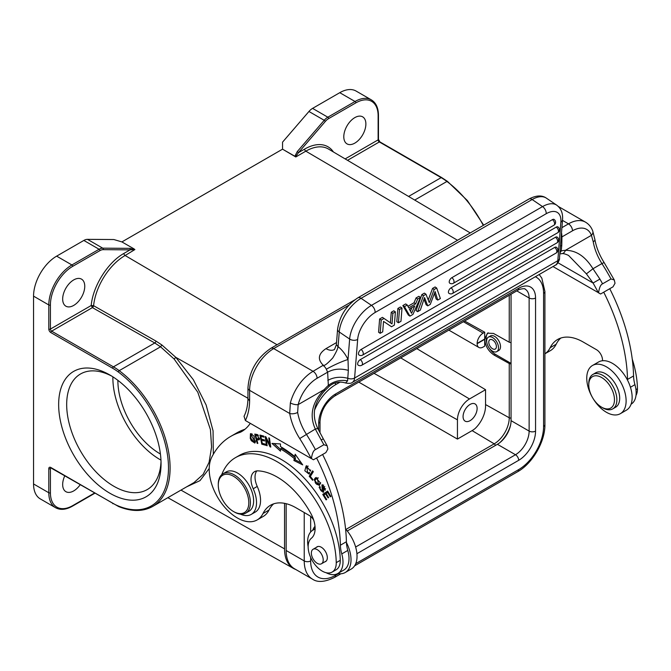 <?xml version="1.0" encoding="UTF-8"?>
<svg xmlns="http://www.w3.org/2000/svg" width="671" height="671" viewBox="0 0 671 671"><rect width="100%" height="100%" fill="white"/><g stroke="black" fill="none" stroke-linecap="round" stroke-linejoin="round"><path stroke-width="1.01" d="M244.974 429.247A130.627 75.42 -120 0 0 236.737 432.929L230.715 436.41A130.627 75.42 60 0 1 240.293 432.3A73.835 42.625 -120 0 0 241.56 431.621A73.835 42.625 -120 0 0 250.266 423.334M313.734 520.21A8.522 4.915 -120 0 0 309.348 515.487L296.028 507.796A51.113 29.516 -120 0 0 270.472 505.271A51.113 29.516 -120 0 0 263.007 513.508A39.757 22.957 60 0 1 257.194 519.908A39.757 22.957 60 0 1 237.316 517.945A39.757 22.957 60 0 1 211.633 457.454A130.627 75.42 60 0 1 230.715 436.41M242.785 430.866L240.293 432.3M311.419 458.553L313.432 459.786L325.863 452.606L327.876 449.05L327.138 445.762L323.867 444.739L315.429 449.612C313.5 450.409 312.158 453.395 311.419 458.553L313.432 459.786M317.752 428.492L323.288 438.792L321.216 440L315.311 429.054C309.163 415.466 312.082 402.34 324.068 389.683L324.194 389.591A5.678 1.619 42.1 0 1 324.395 391.084C315.991 400.822 310.321 412.229 317.752 428.492L315.311 429.054L299.711 438.549A149.373 86.24 60 0 1 311.193 458.511L245.393 420.516L244.026 416.272C246.45 411.625 247.75 405.729 247.951 398.591L249.612 400.973L249.612 390.329A34.078 19.677 -60 0 1 273.709 348.593L313.063 371.315L323.237 365.25C323.85 364.588 323.028 368.362 332.774 357.945C340.751 344.676 336.481 346.932 338.276 346.815L336.364 344.735L337.588 329.226A5.678 3.556 4.5 0 0 339.241 331.986L349.641 339.048L348.014 359.522L348.341 370.358C340.532 368.27 333.638 368.882 327.633 372.179L326.324 369.235A17.035 1.988 154.8 0 1 348.014 359.522A22.722 13.118 -120 0 0 338.276 346.815M324.194 389.591A45.435 26.236 120 0 1 328.345 385.389C334.041 381.111 340.465 379.593 347.603 380.843L345.582 382.982C339.601 381.178 334.2 382.244 329.369 386.177L328.345 385.389L327.633 372.179L317.081 378.276A28.4 16.398 -60 0 0 298.159 404.621A5.678 1.988 14.6 0 1 290.358 402.935L289.713 413.479A5.678 2.491 -9.8 0 0 297.647 412.422L298.159 404.621L324.068 389.683M323.237 365.25C317.333 359.329 318.255 353.793 325.989 348.635L336.54 342.546M560.444 246.123L561.778 245.292L561.241 250.929L559.891 253.143M561.912 227.654L568.488 223.854A34.078 19.677 -60 0 1 585.523 222.168C588.886 224.173 591.285 227.117 592.728 231L592.728 231A5.678 4.185 159.5 0 1 591.428 235.311L565.393 250.333A5.678 4.345 -92.8 0 1 561.652 253.688L561.652 253.688C562.902 253.303 565.208 253.89 568.572 255.441L586.404 273.86L592.971 268.752C585.313 256.397 576.121 250.258 565.393 250.333A45.435 26.236 120 0 0 561.241 250.929L560.033 251.39M347.603 380.843L348.341 370.358M559.471 258.436C560.168 258.696 557.207 265.12 555.487 265.104A11.357 6.559 60 0 0 557.811 260.7L560.872 222.118A5.678 3.556 -175.5 0 0 562.533 219.853L559.471 258.436A5.678 3.556 -175.5 0 1 557.811 260.7L354.598 378.025A11.357 6.559 -120 0 1 352.275 382.428C351.344 383.426 349.113 383.611 345.582 382.982L345.506 382.956M327.809 380.373C333.873 377.119 340.574 376.431 347.913 378.31A5.678 3.556 4.5 0 0 354.598 378.025L357.66 339.442A5.678 3.556 -175.5 0 1 349.641 339.048A28.4 14.905 -55.8 0 1 371.474 305.364A5.678 3.28 60 0 1 375.123 312.493A22.722 11.927 -55.8 0 0 357.66 339.442M561.484 233.013A5.678 3.28 60 0 1 561.661 233.365L561.946 236.905L561.141 237.383M586.404 273.86L593.055 283.019L557.995 262.78M561.778 245.292L561.946 236.905L572.506 230.807A28.4 16.398 -60 0 1 591.428 235.311L593.231 241.77A38.054 21.967 -120 0 0 601.929 263.577L592.971 268.752L599.924 279.094L593.055 283.019A149.373 86.24 60 0 1 598.339 292.724L600.579 294.007L613.009 286.827L615.022 283.271L614.292 279.983L611.013 278.96L602.575 283.825C600.646 284.63 599.312 287.607 598.566 292.774L600.579 294.007M598.566 292.774L552.996 266.546M603.724 292.187A147.67 85.259 60 0 1 627.528 379.434A28.4 16.398 -120 0 0 627.561 380.231A27.83 16.07 -120 0 0 602.491 360.746A8.522 4.915 -120 0 0 596.494 349.7L583.174 342.017A51.113 29.516 -120 0 0 557.618 339.484A51.113 29.516 -120 0 0 550.153 347.721A39.757 22.957 60 0 1 544.919 353.776L550.371 350.648A39.757 22.957 -120 0 0 556.175 344.24A51.113 29.516 60 0 1 560.805 338.058M631.084 404.194A24.986 14.426 -120 0 0 634.934 384.659A28.4 16.398 60 0 1 633.558 375.953A147.67 85.259 -120 0 0 609.746 288.715M602.491 360.746A27.83 16.07 -120 0 0 598.549 361.988L592.527 365.469A27.83 16.07 60 0 1 613.973 372.925A27.83 16.07 60 0 1 626.118 400.931A27.83 16.07 60 0 1 620.356 413.671A27.83 16.07 60 0 1 598.909 406.215A27.83 16.07 60 0 1 586.756 378.209A27.83 16.07 60 0 1 592.527 365.469M620.356 413.671L626.378 410.191A27.83 16.07 -120 0 0 632.141 397.45A27.83 16.07 -120 0 0 627.561 380.231M592.887 374.443A19.878 11.474 -120 0 1 608.211 379.769A19.878 11.474 60 0 1 612.766 408.874L615.575 407.247A19.878 11.474 -120 0 0 611.021 378.15A19.878 11.474 -120 0 0 595.697 372.816L592.887 374.443A19.878 11.474 -120 0 0 588.769 383.544L588.769 384.936A18.176 10.493 60 0 1 606.542 381.489A18.176 10.493 60 0 1 614.225 402.525A18.176 10.493 60 0 1 601.619 407.188A18.176 10.493 60 0 1 596.695 403.221A18.176 10.493 60 0 1 588.769 384.936M612.766 408.874A19.878 11.474 60 0 1 602.826 407.884L601.619 407.188M635.999 395.42A19.878 11.474 -120 0 0 637.45 388.752A83.489 48.203 -120 0 0 632.241 359.094M295.693 569.453A42.6 24.592 -60 0 1 293.504 568.454A42.6 24.592 -60 0 1 284.554 548.878L180.969 490.107M93.194 306.798L93.588 305.699L91.197 305.523L93.194 306.798A1.703 0.973 119.6 0 1 92.405 307.612L91.197 305.523C92.95 286.005 107.779 262.369 123.909 253.428L130.09 249.855A1.132 0.881 -89.6 0 0 129.654 248.354L134.905 249.553L130.09 249.855L103.175 249.662A10.224 5.905 -60 0 0 99.904 250.644L72.703 266.345A31.52 18.201 -60 0 0 50.417 304.953A1.132 0.654 180 0 1 48.807 304.953L33.55 296.146A32.661 18.855 120 0 1 56.641 256.146L83.841 240.444A11.357 6.559 120 0 1 87.473 239.346L113.869 239.539L121.904 241.912L282.541 149.172L282.541 142.16L308.945 111.478L324.21 120.294A11.357 6.559 -60 0 1 327.834 117.199L355.034 101.489A32.661 18.855 -60 0 1 371.365 99.878L356.1 91.063A32.661 18.855 120 0 0 339.769 92.682L312.577 108.383A11.357 6.559 120 0 0 308.945 111.478M457.521 240.277L305.825 151.168L295.785 156.964L282.541 149.172L294.854 156.251L297.287 151.571L324.21 120.294L325.376 121.376A10.224 5.905 -60 0 1 328.639 118.591A1.132 0.654 -120 0 0 327.834 117.199L312.577 108.383M333.428 151.973A46.643 26.924 120 0 0 304.634 149.088L298.452 152.653L295.55 156.804L294.854 156.251M134.905 249.553L125.108 255.508A44.94 25.943 120 0 0 93.588 305.699L155.949 341.069L161.904 344.995L175.802 357.333L193.365 379.727L206.14 405.016L213.059 430.824L213.328 454.284M284.554 503.334L284.554 548.878M186.723 486.785L200 480.637L209.218 468.501M91.197 305.523L50.417 329.067A1.703 0.981 -120 0 0 51.625 331.155L92.405 307.612L154.766 342.982L160.545 346.798L174.158 359.06L197.794 392.225L210.434 429.599L211.591 447.071L209.092 462.277L203.154 474.363L194.087 482.508M73.709 305.414A15.618 9.017 120 0 0 83.917 291.659A15.618 9.017 120 0 0 81.518 279.136A15.618 9.017 120 0 0 73.709 279.916A15.618 9.017 120 0 0 63.51 293.68A15.618 9.017 120 0 0 65.901 306.194A15.618 9.017 120 0 0 73.709 305.414M64.735 475.915A15.618 9.017 120 0 0 65.901 491.684A15.618 9.017 120 0 0 73.709 490.912A15.618 9.017 120 0 0 80.143 484.806M33.55 296.146L33.55 483.959A32.661 18.855 120 0 0 40.31 498.905L55.576 507.721C60.365 510.312 66.001 509.792 72.468 506.152A1.132 0.654 -120 0 0 72.703 505.632A31.52 18.201 -60 0 1 50.417 492.766L50.417 468.652A1.703 0.981 -120 0 1 50.736 467.888M134.208 248.991L121.904 241.912M109.851 493.227A72.418 41.812 -120 0 0 161.057 463.669A72.418 41.812 -120 0 0 109.859 374.98A72.418 41.812 -120 0 0 109.851 374.98A72.418 41.812 -120 0 0 58.654 404.538A72.418 41.812 -120 0 0 109.851 493.227M111.906 376.205A66.731 38.532 60 0 0 80.503 373.99A66.731 38.532 60 0 0 70.27 427.469A66.731 38.532 60 0 0 113.869 486.274A66.731 38.532 -120 0 0 147.234 489.578A66.731 38.532 -120 0 0 161.015 461.279M160.973 460.13A66.731 38.532 60 0 1 160.059 459.61A66.731 38.532 60 0 1 112.879 376.825M117.886 380.348A59.635 34.431 -120 0 0 117.886 380.776A59.635 34.431 -120 0 0 160.428 454.024M457.446 439.086L457.446 419.845A17.035 9.839 -60 0 1 469.49 398.977L485.552 389.7L485.552 405.93A21.296 12.296 -60 0 1 475.06 428.568A20.726 11.961 -60 0 1 472.099 430.623L457.446 439.086L358.775 382.118M470.094 420.658A9.939 5.737 120 0 0 476.586 411.902A9.939 5.737 120 0 0 475.06 403.934A9.939 5.737 120 0 0 470.094 404.428A9.939 5.737 120 0 0 463.602 413.185A9.939 5.737 120 0 0 465.12 421.145A9.939 5.737 120 0 0 470.094 420.658M416.8 348.618L485.552 389.7M511.059 363.732A1.703 0.981 180 0 1 509.247 363.523L494.099 355.076C488.454 351.319 485.334 346.068 484.714 339.333L484.714 346.135L483.145 347.041A8.522 4.915 -60 0 1 478.884 347.461A8.522 4.915 -60 0 1 477.123 343.703L477.123 343.418A8.522 4.915 -60 0 1 483.145 333.126L484.714 332.22L484.714 339.031L487.465 333.168L493.487 333.428L509.247 342.21A1.703 0.981 0 0 0 511.059 342.42M464.617 321.015L484.714 332.22M484.714 339.333L477.123 343.703M484.714 339.031L477.123 343.418M494.099 355.076L495.391 354.347A13.068 7.54 60 0 1 489.285 348.148M486.861 342.831A13.068 7.54 60 0 1 488.211 332.824M495.391 354.347L511.059 363.388M496.775 351.629L498.779 350.472A8.379 4.84 -120 0 0 500.063 343.753A8.379 4.84 -120 0 0 494.594 336.372A8.379 4.84 -120 0 0 490.4 335.961L488.396 337.119A8.379 4.84 60 0 1 492.581 337.53A8.379 4.84 60 0 1 498.058 344.911A8.379 4.84 60 0 1 496.775 351.629A8.379 4.84 60 0 1 492.581 351.21A8.379 4.84 60 0 1 487.112 343.829A8.379 4.84 60 0 1 488.396 337.119M492.581 339.971A5.393 3.112 -120 0 0 489.889 339.702A5.393 3.112 -120 0 0 489.058 344.022A5.393 3.112 -120 0 0 492.581 348.777A5.393 3.112 -120 0 0 495.282 349.046A5.393 3.112 -120 0 0 496.112 344.718A5.393 3.112 -120 0 0 492.581 339.971M511.059 294.2L511.059 420.658A19.308 11.147 -60 0 1 497.404 444.303L347.259 530.987M286.156 503.686L286.156 550.497A39.757 22.957 120 0 0 294.393 568.698L312.468 579.132C317.584 582.705 324.965 582.118 334.619 577.387A4.546 2.625 60 0 0 335.559 575.307A35.211 20.331 -60 0 1 310.656 560.931A4.546 2.625 180 0 1 304.231 560.931A39.757 22.957 120 0 0 312.468 579.132M325.376 121.376L298.452 152.653L297.287 151.571M354.833 117.61A15.618 9.017 120 0 0 344.634 131.373A15.618 9.017 120 0 0 347.024 143.888A15.618 9.017 120 0 0 354.833 143.116A15.618 9.017 120 0 0 365.041 129.352A15.618 9.017 120 0 0 362.642 116.838A15.618 9.017 120 0 0 354.833 117.61M316.578 457.974A147.67 85.259 60 0 1 340.382 545.213A28.4 16.398 -120 0 0 341.765 553.919A24.986 14.426 60 0 1 342.99 562.08A24.986 14.426 60 0 1 337.807 573.52A24.986 14.426 60 0 1 326.089 572.707M308.14 546.739A24.986 14.426 60 0 1 312.82 530.233A24.986 14.426 60 0 1 313.407 529.922A8.522 4.915 -120 0 0 313.6 529.822A8.522 4.915 -120 0 0 315.102 527.825M309.222 476.276L312.602 480.293L313.005 479.656L310.337 476.485L313.315 471.696L312.602 470.849L309.222 476.276L310.43 475.58L313.047 471.377M322.743 494.393L326.106 499.903L326.685 499.509L323.917 494.98L325.586 493.848L328.077 497.932L328.647 497.538L326.156 493.453L327.649 492.439L330.317 496.8L330.895 496.406L327.633 491.063L322.743 494.393L327.683 491.155M266.471 445.502L267.159 445.754L266.135 438.708L270.019 446.802L270.757 447.071L269.457 438.104L268.769 437.853L269.784 444.89L265.909 436.813L265.171 436.536L266.471 445.502L267.075 445.15M293.898 460.507L302.705 464.886L295.181 454.233L294.72 456.523A98.536 56.892 -120 0 0 280.47 446.567L280.47 443.95L271.973 443.414L280.461 451.122L280.461 448.882A95.701 55.257 60 0 1 294.301 458.553L293.898 460.507L295.106 459.811L295.508 457.857L294.301 458.553M308.886 472.636L307.754 473.156L306.756 466.907L310.606 471.084L306.135 465.926L304.827 470.765L309.046 474.028L309.532 473.642L308.886 472.636L307.754 473.156M261.782 444.194L265.766 445.276L265.548 444.202L262.269 443.313L261.64 440.201L264.592 440.998L264.374 439.933L261.422 439.128L260.851 436.326L264.005 437.182L263.787 436.108L259.929 435.06L261.782 444.194L262.982 443.506M256.741 434.431L254.77 434.078L257.144 443.33L257.832 443.456L256.867 439.69L259.174 439.849L257.563 434.657L256.741 434.431M322.122 488.53L322.608 491.474L321.501 491.18C320.067 489.671 319.681 488.371 320.344 487.28L319.69 486.441L319.161 487.557L323.187 492.405L323.632 490.073L322.483 485.821L324.168 486.92L325.158 490.291L321.921 484.881L322.122 488.53L322.793 488.144M314.884 478.398L314.204 479.975L319.128 485.468L320.604 483.154L315.697 477.677L314.884 478.398L316.318 477.442M250.266 438.356L251.281 440.704L254.829 443.07L253.99 436.058L250.442 433.709L250.266 438.356L250.845 438.02M332.137 572.078L336.146 569.754A19.878 11.474 -120 0 0 337.01 569.167A19.878 11.474 -120 0 0 340.264 560.327A83.489 48.203 -120 0 0 281.241 459.45A83.489 48.203 -120 0 0 239.497 455.315L235.479 457.639A83.489 48.203 60 0 1 277.224 461.774A83.489 48.203 60 0 1 336.246 562.65A19.878 11.474 60 0 1 332.137 572.078A19.878 11.474 60 0 1 322.197 571.088A19.878 11.474 60 0 1 309.465 554.397A19.878 11.474 60 0 1 311.394 538.243A22.722 13.118 -120 0 0 310.841 513.466A64.743 37.383 -120 0 0 277.224 477.073A64.743 37.383 -120 0 0 258 470.866A17.035 9.839 -120 0 0 254.544 471.654A17.035 9.839 -120 0 0 253.219 488.756A25.557 14.754 60 0 1 251.239 514.405A25.557 14.754 60 0 1 240.386 514.137M251.239 514.405L255.257 512.09A25.557 14.754 -120 0 0 260.289 496.699A25.557 14.754 -120 0 0 257.236 486.433A17.035 9.839 60 0 1 256.792 470.908M337.807 573.52L343.837 570.04A24.986 14.426 -120 0 0 347.788 550.438A28.4 16.398 60 0 1 346.437 542.537A28.4 16.398 60 0 1 346.404 541.74A147.67 85.259 -120 0 0 322.6 454.493M257.194 519.908L263.225 516.435A39.757 22.957 -120 0 0 269.029 510.027A51.113 29.516 60 0 1 273.659 503.837M346.437 542.537A27.83 16.07 60 0 1 345.255 572.497A27.83 16.07 60 0 1 337.706 573.571M312.72 530.291A27.83 16.07 60 0 1 315.001 526.299M345.255 572.497L351.277 569.016A27.83 16.07 -120 0 0 345.582 529.016M324.496 494.586L323.95 493.697M328.253 492.086L327.649 492.439M326.181 493.495L325.586 493.848M270.388 444.546L269.784 444.89M270.665 446.425L270.019 446.802M266.672 438.398L266.135 438.708M301.296 462.889L295.106 459.811M295.508 457.857A95.701 55.257 -120 0 0 281.669 448.186L280.461 448.882M280.461 449.327L274.095 443.548M296.012 455.399L294.72 456.523M309.482 473.558L308.207 473.114M305.884 467.964L306.781 465.716M310.639 469.985L309.784 470.48M308.215 466.102L306.756 466.907M262.244 439.849L262.135 439.32M261.455 435.974L261.355 435.445M262.051 435.638L260.851 436.326M262.831 439.513L261.64 440.201M259.568 439.262L258.075 439.002L256.867 439.69M257.714 443.003L257.144 443.33M257.496 439.329L257.345 438.733M256.372 434.925L256.221 434.338M257.714 434.733L255.743 435.294L257.748 435.722L258.587 438.784L256.59 438.599L255.743 435.294M257.748 435.722L258.427 435.328M322.575 485.77L322.642 484.756M325.628 488.782L324.504 489.427M323.674 491.851L322.676 491.44M315.37 479.622L316.091 477.702M319.698 485.016L318.012 484.672M318.507 484.487L317.5 484.672C315.16 483.565 314.523 481.778 315.58 479.329L317.358 478.482L318.507 484.487L320.646 482.793M317.979 477.777L316.343 478.641M250.937 434.774L251.164 433.575M255.324 442.516L254.25 442.088M254.301 442.063L250.962 438.423L250.535 435.445L250.996 434.733L254.762 441.266L254.301 442.063L255.559 441.333M252.262 434.011L250.996 434.733M221.698 474.724A83.489 48.203 60 0 1 235.479 457.639M324.714 561.895A8.522 4.915 -120 0 0 325.561 561.568A8.522 4.915 -120 0 0 326.861 554.741A8.522 4.915 -120 0 0 321.3 547.234A8.522 4.915 -120 0 0 317.039 546.815A8.522 4.915 -120 0 0 316.335 547.385M234.355 512.007L233.55 511.545L234.355 512.007A22.722 13.118 -120 0 0 245.712 513.139L248.924 511.277A22.722 13.118 -120 0 0 252.405 493.076A22.722 13.118 -120 0 0 237.568 473.055A22.722 13.118 -120 0 0 226.202 471.931L222.99 473.785A22.722 13.118 -120 0 0 218.285 484.185L218.285 485.116A21.581 12.464 -120 0 0 233.55 511.545L233.55 511.545A21.581 12.464 -120 0 0 248.807 502.738A21.581 12.464 -120 0 0 233.55 476.301A21.581 12.464 -120 0 0 218.285 485.116M311.814 555.974A8.379 4.84 60 0 1 313.097 549.255A8.379 4.84 60 0 1 322.759 557.047A8.379 4.84 60 0 1 321.476 563.766A8.379 4.84 60 0 1 311.814 555.974M245.712 513.139A22.722 13.118 -120 0 0 249.193 494.93A22.722 13.118 -120 0 0 234.355 474.909A22.722 13.118 -120 0 0 222.99 473.785M416.07 297.932L418.897 296.305L420.499 297.387L412.917 314.414L409.939 316.133L408.337 315.043L402.852 305.565L405.687 303.929L407.289 305.02L408.74 307.83L415.609 303.871L414.007 302.789L416.07 297.932L417.672 299.023L420.499 297.387M407.943 306.286L414.007 302.789M397.878 308.442L400.411 306.974L402.013 308.056L400.964 321.317L398.423 322.776L396.821 321.694L397.878 308.442L399.471 309.524L402.013 308.056M391.252 312.258L393.793 310.799L395.395 311.881L394.347 325.133L391.537 326.752L383.535 321.417L382.705 331.851L380.172 333.319L378.57 332.229L379.618 318.977L382.428 317.358L392.023 323.9L392.854 313.349L391.252 312.258L390.421 322.81M451.843 277.685A3.405 1.971 60 0 1 454.032 281.963A3.405 1.971 60 0 1 453.336 283.288A3.405 3.405 0 0 1 449.721 283.154A3.405 1.787 124.2 0 1 449.511 280.545A3.405 1.787 124.2 0 1 451.843 277.685L552.401 219.635A3.405 1.787 124.2 0 1 554.103 219.459A3.405 3.405 0 0 1 553.894 225.23A3.405 1.971 -120 0 0 554.59 223.913A3.405 1.971 -120 0 0 552.401 219.635M557.769 232.694A3.405 3.405 0 0 0 557.962 226.932A3.405 1.787 124.2 0 0 556.259 227.1L451.038 287.851A3.405 1.787 124.2 0 0 448.706 290.711A3.405 1.787 124.2 0 0 448.916 293.319A3.405 3.405 0 0 0 452.531 293.445L557.752 232.703A3.405 1.971 -120 0 0 558.448 231.378A3.405 1.971 -120 0 0 556.259 227.1M556.947 242.86A3.405 3.405 0 0 0 557.156 237.089A3.405 1.787 124.2 0 0 555.454 237.257L361.073 349.482A3.405 1.787 124.2 0 0 358.742 352.342A3.405 1.787 124.2 0 0 358.951 354.951A3.405 3.405 0 0 0 362.566 355.085L556.947 242.86A3.405 1.971 -120 0 0 557.643 241.535A3.405 1.971 -120 0 0 555.454 237.257M556.142 253.017A3.405 3.405 0 0 0 556.351 247.247A3.405 1.787 124.2 0 0 554.649 247.423L360.268 359.639A3.405 1.787 124.2 0 0 357.937 362.499A3.405 1.787 124.2 0 0 358.146 365.116A3.405 3.405 0 0 0 361.761 365.242L556.142 253.017A3.405 1.971 -120 0 0 556.838 251.7A3.405 1.971 -120 0 0 554.649 247.423M437.744 300.08L435.118 291.55L430.287 304.382L427.746 305.85L424.542 297.555L420.323 310.136L417.656 311.68L423.443 295.693L425.976 294.225L429.255 302.596L434.154 289.503L432.552 288.421L435.093 286.953L436.695 288.035L440.377 298.553L437.744 300.08L436.142 298.989L434.422 293.403M432.552 288.421L428.232 299.971M423.443 295.693L421.841 294.603L424.374 293.135L425.976 294.225M421.841 294.603L416.054 310.589L417.656 311.68M423.997 299.191L426.144 304.768L427.746 305.85M409.939 316.133L404.454 306.647L402.852 305.565M404.454 306.647L407.289 305.02M415.609 303.871L417.672 299.023M411.575 313.298L414.72 305.993L409.36 309.088L411.575 313.298M411.969 307.586L410.442 311.134M398.423 322.776L399.471 309.524M380.172 333.319L381.22 320.067L379.618 318.977M381.22 320.067L384.022 318.448M392.854 313.349L395.395 311.881M434.154 289.503L436.695 288.035M321.216 440A155.051 89.52 60 0 1 323.867 444.739M297.647 412.422A38.054 21.967 -120 0 0 306.353 434.229A155.051 89.52 60 0 1 315.429 449.612M245.393 420.516A70.992 40.99 -120 0 0 249.612 400.973M299.711 438.549A43.732 25.246 -120 0 1 289.713 413.479L249.612 390.329A5.678 3.28 180 0 1 247.951 388.014L247.951 398.624M290.358 402.935A34.078 19.677 -60 0 1 313.063 371.315A5.678 3.28 -120 0 1 317.081 378.276M323.103 365.519A5.678 3.28 60 0 1 325.947 368.522A5.678 3.28 60 0 1 326.324 369.235M336.364 344.735L334.51 349.482A17.035 9.839 60 0 1 334.493 349.49M334.343 349.574A17.035 9.839 60 0 1 325.989 348.635M562.491 220.39L568.488 223.854A5.678 3.28 -120 0 1 572.506 230.807M354.665 299.937L270.866 348.316A5.678 3.28 -120 0 1 273.709 348.593L348.979 305.137M338.1 346.353L339.241 331.986A28.4 14.905 124.2 0 1 361.065 298.31L371.474 305.364L542.554 206.593A28.4 14.905 -55.8 0 1 556.745 205.175L546.345 198.121A28.4 14.905 124.2 0 0 532.153 199.53L542.554 206.593A5.678 3.28 60 0 1 546.202 213.722L375.123 312.493M593.231 241.77A5.678 2.491 -9.8 0 0 594.9 239.539C596.293 247.305 599.354 254.972 604.101 262.529L614.292 279.983M611.013 278.96A155.051 89.52 60 0 0 601.929 263.577L604.101 262.529M599.924 279.094A155.051 89.52 60 0 1 602.575 283.825M627.528 379.434L633.558 375.953M550.153 347.721L556.175 344.24M630.446 387.251L634.934 384.659M637.45 388.752L635.957 389.616M339.769 92.682L355.034 101.489A1.132 0.654 -120 0 1 355.84 102.881A31.52 18.201 -60 0 1 378.125 115.756A1.132 0.654 0 0 0 378.461 115.286C378.369 107.872 376.003 102.73 371.365 99.878M277.039 344.751L125.108 255.508A1.703 0.981 -120 0 1 123.909 253.428M247.951 398.264L175.802 357.333L174.158 359.06M194.087 482.533L152.686 506.437A84.06 48.53 -120 0 0 167.071 444.588A84.06 48.53 -120 0 0 119.212 370.66L160.545 346.798L161.904 344.995M155.949 341.069A1.703 0.973 119.6 0 1 154.766 342.982L113.433 366.844A56.792 32.795 60 0 1 119.212 370.66A1.132 0.554 -53.3 0 0 118.297 371.977A82.919 47.876 60 0 1 168.488 467.955A82.919 47.876 60 0 1 118.297 505.976A1.132 0.746 112.3 0 0 118.666 506.563L51.055 468.014A1.132 0.654 -60 0 1 50.82 467.494A2.843 1.636 -120 0 0 48.807 468.652A1.132 0.654 0 0 0 50.417 468.652M56.641 256.146L71.906 264.953A32.661 18.855 -60 0 0 48.807 304.953L48.807 329.067A2.843 1.636 -120 0 0 50.82 332.548A1.132 0.654 -60 0 1 51.625 331.155L113.433 366.844A1.132 0.654 -60 0 0 112.627 368.236A55.659 32.133 60 0 1 118.297 371.977M50.417 304.953L50.417 329.067A1.132 0.654 0 0 1 48.807 329.067M50.82 332.548L112.627 368.236M118.297 505.976A55.659 32.133 60 0 1 112.627 503.183A1.132 0.654 120 0 0 112.862 503.703M97.706 494.561L113.433 503.644M112.627 503.183L50.82 467.494M48.807 468.652L48.807 492.766A1.132 0.654 0 0 0 50.417 492.766M33.55 483.959L48.807 492.766A32.661 18.855 120 0 0 55.576 507.721M72.703 505.632L94.46 493.076M87.473 239.346L102.73 248.161L129.654 248.354M83.841 240.444L99.098 249.251A11.357 6.559 -60 0 1 102.73 248.161A1.132 0.881 -89.6 0 1 103.175 249.662M72.703 266.345A1.132 0.654 -120 0 0 71.906 264.953L99.098 249.251A1.132 0.654 -120 0 1 99.904 250.644M472.099 430.623L494.208 443.833L345.951 529.427M485.552 404.571L509.247 417.781A1.703 0.981 -0 0 0 511.059 417.991M495.349 445.494A1.703 0.981 -120 0 0 494.208 443.833A21.271 12.279 120 0 0 509.247 417.781L509.247 363.523M400.738 357.895L469.49 398.977M457.446 419.845L374.007 373.328M509.247 295.248L509.247 342.21M463.393 321.719L483.145 333.126M499.652 442.793A22.973 13.261 120 0 0 510.597 424.986M511.059 420.658L529.134 431.092A19.308 11.147 -60 0 1 515.479 454.737L497.404 444.303M318.691 430.321L318.691 423.208A23.854 13.772 120 0 1 335.559 393.986L518.691 288.262A23.854 13.772 120 0 1 535.559 297.999L535.559 431.092A23.854 13.772 120 0 1 518.691 460.306A4.546 2.625 60 0 0 515.479 454.737L355.63 547.024M516.804 290.887L529.134 297.999A19.308 11.147 120 0 0 525.133 289.159C525.552 288.002 518.398 289.226 517.744 290.342L334.619 396.066A4.546 2.625 60 0 0 335.559 393.986M535.559 431.092A4.546 2.625 180 0 1 529.134 431.092L529.134 297.999A4.546 2.625 180 0 0 535.559 297.999M318.691 423.208A4.546 2.625 0 0 0 320.017 421.346L320.017 432.862M518.691 288.262A4.546 2.625 60 0 1 517.744 290.342M518.691 460.306L356.922 553.701M535.332 276.746A35.211 20.331 -60 0 1 543.585 293.361L543.585 426.454A35.211 20.331 -60 0 1 518.691 469.583L355.739 563.657M338.377 573.68L335.559 575.307M310.656 516.41L310.656 532.019M310.656 557.475L310.656 560.931M314.665 409.889A35.211 20.331 -60 0 1 335.559 384.718A4.546 2.625 -120 0 0 335.223 382.889M340.071 382.109L335.559 384.718M543.585 426.454A4.546 2.625 0 0 0 544.919 424.6C545.188 441.535 532.548 463.426 517.744 471.663A4.546 2.625 -120 0 0 518.691 469.583M543.585 293.361A4.546 2.625 0 0 0 544.919 291.508L544.919 424.6M304.231 512.535L304.231 560.931L286.156 550.497M470.245 232.929L328.429 149.021A44.94 25.943 120 0 0 305.825 151.168A1.703 0.981 -120 0 1 304.634 149.088M328.639 118.591L355.84 102.881M378.125 115.756L378.125 139.87A1.132 0.654 -0 0 0 378.461 139.4L378.461 115.286M345.146 158.91L378.125 139.87A1.703 0.981 -120 0 0 379.333 141.95A1.132 0.654 -60 0 1 379.903 141.9L378.461 139.4M347.528 160.319L379.333 141.95L441.141 177.639A1.132 0.654 -60 0 1 441.711 177.58L379.903 141.9M408.58 196.444L441.141 177.639A56.792 32.795 60 0 1 446.928 181.464A1.132 0.554 -53.3 0 1 447.49 181.405L441.711 177.58M414.703 200.067L446.928 181.464A84.06 48.53 60 0 1 483.279 225.406M340.382 545.213L346.404 541.74M269.029 510.027L263.007 513.508M341.765 553.919L347.788 550.438M259.417 439.237L258.209 439.933M322.768 489.998L323.456 489.595M324.772 486.576L324.168 486.92M320.126 487.003L319.161 487.557M314.204 479.975L315.412 479.279M317.358 478.482L318.264 477.953M251.281 440.704L251.81 440.402M255.542 440.813L254.762 441.266M253.219 488.756L257.236 486.433M336.246 562.65L340.264 560.327M546.202 213.722A22.722 11.927 -55.8 0 1 560.872 222.118M361.065 298.31A5.678 3.28 -120 0 0 357.878 297.807L528.958 199.035A5.678 3.28 60 0 1 532.153 199.53L361.065 298.31M451.038 287.851A3.405 1.971 60 0 1 453.227 292.128A3.405 1.971 60 0 1 452.531 293.445M361.073 349.482A3.405 1.971 60 0 1 363.271 353.76A3.405 1.971 60 0 1 362.566 355.085M360.268 359.639A3.405 1.971 60 0 1 362.466 363.917A3.405 1.971 60 0 1 361.761 365.242M323.288 438.792L327.138 445.762M270.866 348.316C256.834 357.853 249.193 371.088 247.951 388.014M561.652 253.688L559.832 253.881M352.275 382.428L555.487 265.104M329.386 386.169L324.395 391.084M558.331 206.467L585.523 222.168M293.504 568.454L167.851 497.681M152.686 506.437C143.091 511.772 131.751 511.814 118.666 506.563M72.468 506.152L94.796 493.269M448.849 330.115L478.884 347.461M320.017 421.346C320.981 410.669 325.846 402.248 334.619 396.066M517.744 471.663L354.582 565.863M340.868 573.78L334.619 577.387M539.19 274.514L541.824 278.146L544.919 291.508M483.69 225.171L467.385 200.562L447.49 181.405M312.82 530.233L313.969 529.57M309.658 472.317L308.45 473.013M259.786 438.088L258.587 438.784M323.69 485.125L322.483 485.821M323.816 490.778L322.608 491.474M313.097 549.255L317.886 546.488M321.476 563.766L326.265 560.998M592.728 231L594.9 239.539M337.588 329.226C339.61 315.94 346.37 305.473 357.878 297.807M562.533 219.853C563.061 213.386 561.132 208.488 556.745 205.175M528.958 199.035C536.112 195.295 541.908 194.993 546.345 198.121M553.894 225.23L453.336 283.288"/></g></svg>
